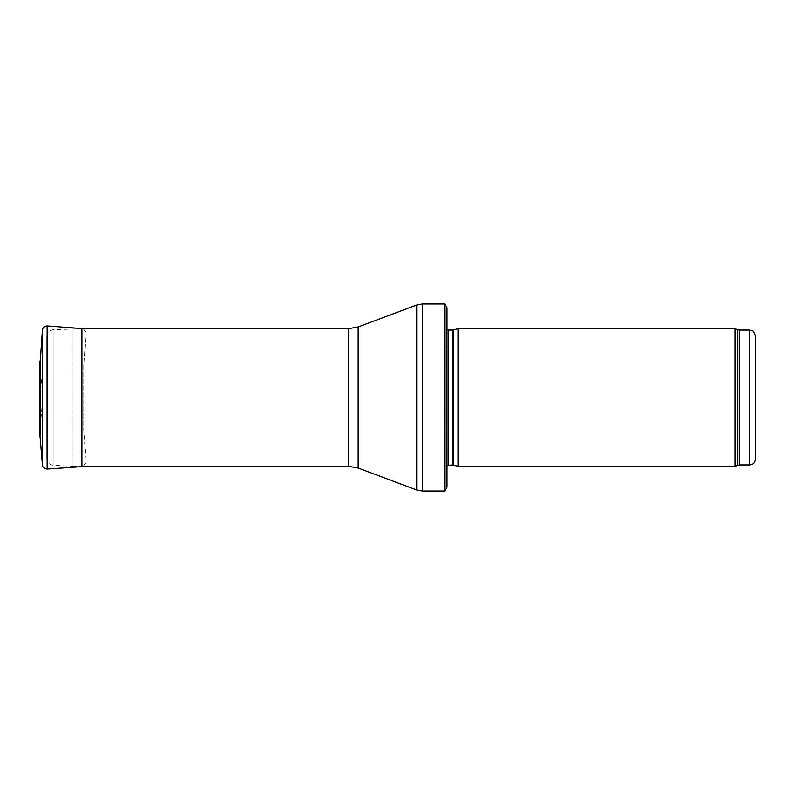 <?xml version="1.0" encoding="UTF-8"?>
<svg xmlns="http://www.w3.org/2000/svg" width="795" height="795" viewBox="0 0 795 795"><rect width="100%" height="100%" fill="white"/><g stroke="black" fill="none" stroke-linecap="round" stroke-linejoin="round"><path stroke-width="0.6" stroke-dasharray="3.98 2.98" d="M755.25 335.579L755.25 459.421M734.958 466.297L734.958 328.703M458.039 466.297L458.039 328.703M447.038 487.216L447.038 323.197L447.038 471.803L446.422 467.43L446.422 327.57L446.422 467.43L447.038 465.572M444.763 491.062L444.763 303.938M46.905 458.675L46.905 336.325L46.905 458.675C47.253 462.531 49.34 464.727 53.166 465.274L53.166 329.726L53.166 465.274L72.772 466.297L72.772 328.703L72.772 466.297L81.974 466.297M42.811 396.953L39.77 362.739L39.77 432.261L39.77 362.739M83.823 364.895L83.823 430.105L83.823 364.895L86.069 333.065L83.823 365.004M40.356 360.125L40.356 434.875M83.356 328.703L86.079 332.757L86.069 461.935L86.079 332.757L83.356 328.703M749.745 464.926L749.745 330.074M739.708 464.926L739.708 330.074M737.83 465.254L737.83 329.746M453.19 464.996L453.19 330.005M452.613 464.926L452.613 330.074M448.599 464.926L448.599 330.074M422.513 491.062L422.513 303.938M416.709 490.018L416.709 304.982M358.138 468.046L358.138 326.954M348.478 466.297L348.478 328.703M42.473 464.976L42.473 330.024M47.173 469.05L47.173 325.95M81.974 466.625L81.974 328.375M447.038 323.197L446.402 327.878L446.402 467.122L446.402 327.878L447.038 329.428M81.974 328.703L53.166 329.726C49.34 330.273 47.253 332.469 46.905 336.325M83.356 466.297L86.079 462.243L83.823 430.105M86.079 462.243L86.079 332.757L86.079 462.243M39.75 362.351L39.75 432.649M39.77 432.261L42.811 398.047"/><path stroke-width="1.19" d="M749.745 464.926L749.745 330.074C751.424 331.257 752.428 327.818 755.25 335.579L755.25 459.421C754.922 462.76 753.094 464.598 749.745 464.926L739.708 464.926L734.958 466.297L458.039 466.297L458.039 328.703L734.958 328.703L734.958 466.297M453.19 464.996L453.19 330.005L452.613 330.074L452.613 464.926L458.039 466.297M452.613 464.926L447.038 465.572M447.038 307.784L447.038 487.216L444.763 491.062L444.763 303.938L447.038 307.784L447.038 471.803M444.763 491.062L422.513 491.062L416.709 490.018L358.138 468.046L348.478 466.297L81.974 466.297M40.356 360.205L42.473 330.024C42.92 327.381 44.48 326.02 47.173 325.95L83.356 328.703L81.974 328.375L81.974 466.625L83.356 466.297M40.356 434.875L40.356 360.125L39.75 362.351L39.75 432.649L42.473 464.976L42.473 330.024L40.356 360.125M749.745 330.074L739.708 330.074L739.708 464.926M739.708 330.074L737.83 329.746L737.83 465.254M452.613 330.074L448.599 330.074L448.599 464.926M444.763 303.938L422.513 303.938L422.513 491.062M348.478 466.297L348.478 328.703L358.138 326.954L416.709 304.982L416.709 490.018M358.138 326.954L358.138 468.046M47.173 325.95L47.173 469.05C44.113 468.623 42.542 467.271 42.473 464.976M737.83 329.746L734.958 328.703M453.19 330.005L458.039 328.703M448.599 330.074L447.038 329.428M416.709 304.982L422.513 303.938M348.478 328.703L81.974 328.703M47.173 469.05L81.974 466.625"/></g></svg>

